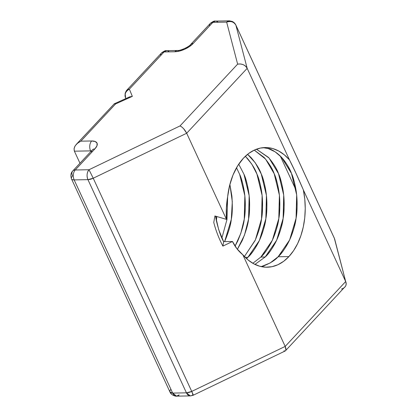<?xml version="1.0" encoding="UTF-8"?>
<svg xmlns="http://www.w3.org/2000/svg" width="417" height="417" viewBox="0 0 417 417"><rect width="100%" height="100%" fill="white"/><g stroke="black" fill="none" stroke-linecap="round" stroke-linejoin="round"><path stroke-width="0.63" d="M226.483 219.373L214.906 215.97L226.483 219.373L186.68 133.237L93.226 178.226A7.125 3.023 155.2 0 1 87.935 179.654L93.226 178.226L191.731 391.412L193.311 395.201L190.345 395.905A7.125 4.65 -91 0 1 186.441 392.84L87.935 179.654L74.158 179.899L172.664 393.08L186.441 392.84L87.935 179.654L74.158 179.899L172.664 393.08L186.441 392.84L190.345 395.905A7.125 4.65 -91 0 0 192.93 394.638L193.311 395.201L285.358 350.89L345.594 286.151C346.371 284.603 346.397 283.06 345.683 281.532L303.362 189.938C298.191 177.83 293.568 167.827 289.502 159.935L296.018 173.347L303.362 189.938A59.845 39.052 -91 0 1 288.913 256.58L283.649 261.318L277.946 264.717L271.957 266.698L265.822 267.203L259.692 266.228L253.729 263.794L248.073 259.963L242.866 254.829C238.326 251.05 234.865 246.603 232.493 241.485L222.881 246.108C218.951 238.607 215.912 230.737 213.765 222.485L214.906 215.97L226.483 219.373C225.946 211.674 226.337 204.111 227.651 196.683A59.845 39.052 -91 0 1 243.45 158.184A59.845 39.052 -91 0 1 289.502 159.935L247.177 68.346L186.68 133.237L183.61 128.671L186.68 133.237L93.226 178.226L191.731 391.412L285.186 346.418L345.683 281.532L303.362 189.938L304.78 199.138L305.239 208.547L304.733 217.924L303.268 227.036L300.886 235.668L297.639 243.591L293.62 250.622L288.913 256.58A59.845 39.052 -91 0 1 267.24 267.219A59.845 39.052 -91 0 1 242.866 254.829L285.186 346.418L345.683 281.532L334.398 238.388L235.897 25.202L247.177 68.346L186.68 133.237L226.483 219.373C225.946 211.674 226.337 204.111 227.651 196.683A59.845 39.052 -91 0 1 243.45 158.184L248.72 153.451L254.417 150.047L260.411 148.066L266.546 147.561L272.671 148.535L278.634 150.97L284.295 154.801L289.502 159.935L247.177 68.346L186.68 133.237L226.483 219.373L226.379 207.927L227.651 196.683L229.637 185.403L233.025 174.968L237.69 165.778L243.45 158.184A59.845 39.052 -91 0 1 265.123 147.545A59.845 39.052 -91 0 1 289.502 159.935L296.018 173.347L303.362 189.938A59.845 39.052 -91 0 1 288.913 256.58L278.118 256.768C281.386 254.062 285.218 248.464 289.622 239.968C293.412 230.872 295.564 223.627 296.08 218.232C297.175 212.998 297.368 205.211 296.669 194.869C295.262 184.762 293.526 177.616 291.467 173.43C289.883 168.729 286.536 163.313 281.428 157.178C275.939 151.97 271.545 149.109 268.251 148.582L263.158 147.654L268.251 148.582L275.048 151.767L281.428 157.178L291.467 173.43L296.669 194.869L296.08 218.232L289.622 239.968L278.118 256.768C287.454 247.198 293.438 234.349 296.08 218.232C298.379 202.021 296.841 187.087 291.467 173.43C285.812 160.071 278.071 151.788 268.251 148.582L263.153 147.654M256.471 149.197L268.986 157.965L278.509 173.66C283.888 187.316 285.426 202.25 283.122 218.461C280.485 234.578 274.495 247.427 265.165 256.997L276.669 240.197L283.122 218.461L283.711 195.099L278.509 173.66L268.986 157.965L256.471 149.197L268.475 157.407C273.583 163.542 276.93 168.958 278.509 173.66C280.573 177.845 282.309 184.992 283.711 195.099C284.415 205.44 284.217 213.228 283.122 218.461C282.611 223.856 280.459 231.101 276.669 240.197C272.265 248.694 268.428 254.292 265.165 256.997L260.844 257.075C264.112 254.37 267.943 248.767 272.348 240.275C276.137 231.18 278.29 223.934 278.806 218.539C279.901 213.306 280.099 205.513 279.395 195.172C277.988 185.065 276.252 177.918 274.193 173.733C272.609 169.036 269.267 163.615 264.154 157.48L254.25 150.125L265.572 159.08L274.193 173.733L279.395 195.172L278.806 218.539L272.348 240.275L260.844 257.075C270.18 247.5 276.163 234.656 278.806 218.539C281.105 202.328 279.567 187.395 274.193 173.733L265.572 159.08L254.25 150.125M247.589 154.321L255.261 162.781L261.235 173.962C266.614 187.624 268.152 202.558 265.848 218.769C263.21 234.886 257.221 247.729 247.891 257.305L259.395 240.505L265.848 218.769L266.437 195.401L261.235 173.962L255.261 162.781L247.589 154.321L251.201 157.709C256.309 163.845 259.655 169.266 261.235 173.962C263.299 178.148 265.035 185.294 266.437 195.401C267.141 205.743 266.948 213.53 265.848 218.769C265.337 224.164 263.184 231.409 259.395 240.505C254.99 248.996 251.154 254.599 247.891 257.305L245.201 257.352L247.891 257.305L246.515 258.608L247.891 257.305L245.201 257.352M246.88 157.788L251.821 164.162L256.919 174.04L262.121 195.479L261.532 218.842L255.371 239.937L244.404 256.533L255.074 240.578C258.863 231.482 261.016 224.237 261.532 218.842C262.627 213.608 262.825 205.821 262.121 195.479C260.714 185.372 258.983 178.226 256.919 174.04C255.34 169.338 251.993 163.923 246.88 157.788M242.121 240.807L237.377 249.303L244.466 235.167L248.574 219.071L249.168 195.709L243.966 174.27L238.722 164.178L243.966 174.27C246.025 178.455 247.761 185.601 249.168 195.709C249.866 206.05 249.674 213.838 248.574 219.071C248.063 224.466 245.91 231.711 242.121 240.807M235.068 246.139L240.833 233.301L244.258 219.149C246.562 202.938 245.024 188.004 239.645 174.342L236.512 167.759L239.645 174.342L244.847 195.782L244.258 219.149L240.833 233.301L235.068 246.139L237.799 240.885C241.594 231.789 243.742 224.544 244.258 219.149C245.352 213.916 245.55 206.123 244.847 195.782C243.439 185.674 241.709 178.528 239.645 174.342L236.512 167.764M224.846 241.115L231.305 219.378L232.295 201.713L229.887 184.423L232.295 201.713L231.305 219.378C230.789 224.773 228.636 232.019 224.846 241.115M229.882 184.429L231.894 196.011C232.597 206.352 232.399 214.14 231.305 219.378L224.607 241.625M221.896 238.055L226.984 219.451L227.64 196.746L226.984 219.451L221.896 238.055L226.984 219.451L227.64 196.746M216.261 220.239L215.547 216.147L218.675 229.595L223.627 241.641C221.104 237.466 218.654 230.33 216.261 220.239M288.913 256.58L278.118 256.768L270.133 262.976L261.219 266.614L263.153 266.082C270.206 263.32 275.194 260.218 278.118 256.768L288.913 256.58A59.845 39.052 -91 0 1 242.866 254.829L236.866 248.657L232.493 241.485L223.627 241.641L218.675 229.595L215.547 216.147M265.165 256.997L254.933 264.414L265.165 256.997L260.844 257.075L252.832 263.294L260.844 257.075L265.165 256.997L254.938 264.414M215.891 218.263A69.868 45.594 89 0 0 216.027 216.282A69.868 45.594 89 0 1 215.891 218.263M90.875 151.517L90.588 150.886L90.875 151.517L90.588 150.886L74.393 151.173L79.96 163.224L74.393 151.173L74.054 148.614L75.169 145.814L77.557 143.198L80.867 141.165L115.545 103.969L132.33 96.379L129.369 89.139L164.048 51.943L174.848 51.75L179.555 51.062L184.695 49.242L189.49 46.568L193.207 43.451L212.868 22.362L226.645 22.117L237.633 64.129L180.019 125.929L89.009 169.74L75.232 169.985L94.894 148.895L96.968 145.804L97.083 143.213L95.217 141.519L91.662 140.977L80.867 141.165L115.545 103.969L114.284 103.807L76.301 144.376M232.493 241.485L222.881 246.108L223.627 241.641L232.493 241.485L222.881 246.108L223.627 241.641L232.493 241.485C234.865 246.603 238.326 251.05 242.866 254.829L285.186 346.418L285.942 350.134L285.186 346.418L345.683 281.532L334.747 239.358A7.125 6.432 165.3 0 0 334.398 238.388L235.897 25.202A7.125 6.432 165.3 0 0 226.645 22.117L237.633 64.129L180.019 125.929L89.009 169.74L75.232 169.985L94.894 148.895A14.251 6.046 -24.8 0 0 91.662 140.977L80.867 141.165L77.557 143.198L75.169 145.814L74.054 148.614L74.393 151.173C73.345 147.378 75.503 144.042 80.867 141.165L115.545 103.969L132.33 96.379L129.614 96.874L114.175 103.849L115.545 103.969L132.33 96.379L129.369 89.139A7.125 6.453 157.8 0 0 125.481 97.687L125.845 98.574M296.049 190.152L280.266 155.984M216.376 220.781L216.798 216.506L216.381 220.828M222.881 246.108C218.951 238.607 215.912 230.737 213.765 222.485L214.906 215.97L213.765 222.485C215.912 230.737 218.951 238.607 222.881 246.108L223.627 241.641M79.96 163.224L74.393 151.173L90.588 150.886A7.125 4.65 -91 0 1 91.662 140.977L80.867 141.165M74.393 151.173L90.588 150.886A7.125 3.023 155.2 0 1 91.427 150.928A7.125 3.023 155.2 0 0 90.588 150.886A7.125 4.65 -91 0 1 91.662 140.977A14.251 6.046 -24.8 0 1 94.894 148.895A7.125 4.472 43 0 0 92.36 149.927M127.435 98.589L132.33 96.379L129.369 89.139L126.867 90.135L126.132 91.068L125.136 93.387L125.585 97.932C124.329 94.2 125.59 91.266 129.369 89.139L164.048 51.943A7.125 4.472 -137 0 0 161.546 52.938L166.633 50.676C165.638 50.332 163.938 51.088 161.546 52.938L126.867 90.135A7.125 4.472 -137 0 1 129.369 89.139L164.048 51.943L174.848 51.75A7.125 4.65 -91 0 1 177.428 50.483L166.633 50.676A7.125 4.65 -91 0 0 164.048 51.943L174.848 51.75A7.125 4.65 -91 0 1 177.428 50.483C180.045 50.937 189.068 46.902 190.699 44.447A7.125 4.472 -137 0 1 193.207 43.451A7.125 4.472 -137 0 0 190.668 44.483M190.345 395.905L176.568 396.15A7.125 4.65 -91 0 1 172.664 393.08A7.125 4.65 -91 0 0 179.148 394.883L176.568 396.15L172.664 393.08L169.98 392.016A7.125 3.023 -24.8 0 0 172.664 393.08L186.441 392.84A7.125 3.023 -24.8 0 0 191.731 391.412L186.441 392.84L87.935 179.654A7.125 4.65 -91 0 1 89.009 169.74C86.872 172.555 86.517 175.854 87.935 179.654L74.158 179.899A7.125 3.023 155.2 0 1 71.474 178.83A7.125 3.023 155.2 0 1 72.542 175.938A7.125 4.472 43 0 1 72.73 170.986A7.125 4.472 43 0 1 75.232 169.985L94.894 148.895A7.125 4.472 43 0 0 92.392 149.896L92.928 149.442M176.568 396.15C176.188 396.52 171.053 395.326 169.98 392.016L71.474 178.83A7.125 3.023 155.2 0 0 74.158 179.899A7.125 4.65 -91 0 1 75.232 169.985A7.125 4.472 43 0 0 72.73 170.986L92.392 149.896M170.907 389.28A7.125 3.023 -24.8 0 0 172.664 393.08L74.158 179.899A7.125 4.65 -91 0 1 75.232 169.985L89.009 169.74L93.226 178.226L89.009 169.74L180.019 125.929L181.739 126.93L180.019 125.929L237.633 64.129L240.458 63.947L237.633 64.129L226.645 22.117A7.125 4.65 -91 0 1 229.225 20.85L226.645 22.117C230.778 20.782 233.864 21.809 235.897 25.202L247.177 68.346C246.478 66.814 245.175 65.594 243.262 64.687L240.458 63.947L243.262 64.687C245.175 65.589 246.478 66.809 247.177 68.346C245.113 64.916 241.928 63.514 237.633 64.129M179.383 51.103L179.383 51.103A7.125 4.65 -91 0 0 174.848 51.75A14.251 6.046 -24.8 0 0 193.207 43.451L212.868 22.362A7.125 4.472 -137 0 0 210.361 23.357L215.448 21.095C214.453 20.751 212.759 21.507 210.361 23.357L190.699 44.447M180.019 125.929C182.578 127.175 184.799 129.609 186.68 133.237L93.226 178.226L191.731 391.412A7.125 3.023 -24.8 0 1 186.441 392.84A7.125 4.65 -91 0 0 192.93 394.638C193.686 395.889 193.285 394.816 191.731 391.412L285.186 346.418L242.866 254.829M183.61 128.671L181.739 126.93L183.61 128.671M189.897 46.282L189.897 46.282A7.125 4.472 -137 0 1 193.207 43.451L212.868 22.362L226.645 22.117A7.125 4.65 -91 0 1 231.498 21.71M235.897 25.202A7.125 6.432 165.3 0 0 226.645 22.117L212.868 22.362A7.125 4.65 -91 0 1 215.448 21.095L229.225 20.85L232.087 21.397C233.734 22.085 234.98 23.284 235.819 24.984L235.897 25.202A7.125 3.023 -24.8 0 0 235.819 24.984L334.325 238.17L235.897 25.202L247.177 68.346L289.502 159.935M341.549 289.028C345.505 287.667 346.881 285.165 345.683 281.532L334.325 238.17A7.125 3.023 155.2 0 1 334.398 238.388L345.683 281.532L303.362 189.938M244.404 256.533L255.371 239.937L261.532 218.842C263.836 202.631 262.298 187.697 256.919 174.04L251.821 164.162L245.368 156.255M238.722 164.178L243.966 174.27C249.34 187.926 250.878 202.86 248.574 219.071L244.466 235.167L237.377 249.303M261.219 266.614L270.133 262.976L278.118 256.768M252.838 263.294L260.844 257.075M247.891 257.305L246.515 258.608M192.93 394.638L191.731 391.412L285.186 346.418C286.568 349.858 286.151 351.328 283.935 350.827M174.848 51.75A14.251 6.046 -24.8 0 0 193.207 43.451M115.545 103.969L113.648 106.001M91.427 150.928A7.125 3.023 155.2 0 0 90.588 150.886A7.125 4.65 -91 0 1 91.662 140.977M126.064 92.001A7.125 4.472 -137 0 1 129.369 89.139A7.125 6.453 157.8 0 0 125.585 97.932M91.568 152.46A7.125 4.472 43 0 1 94.894 148.895M72.542 175.938A7.125 4.472 43 0 1 75.232 169.985A7.125 4.65 -91 0 0 74.158 179.899A7.125 3.023 155.2 0 1 72.542 175.938M169.255 51.849A7.125 4.65 -91 0 0 164.048 51.943A7.125 4.472 -137 0 0 160.722 55.508M87.935 179.654A7.125 4.65 -91 0 1 89.009 169.74L93.226 178.226A7.125 3.023 155.2 0 1 87.935 179.654M218.07 22.268A7.125 4.65 -91 0 0 212.868 22.362A7.125 4.472 -137 0 0 209.542 25.927M334.21 237.971A7.125 3.023 155.2 0 1 334.398 238.388M215.881 218.195L216.006 216.277M71.474 178.83C70.416 175.484 70.833 172.867 72.73 170.986"/></g></svg>
